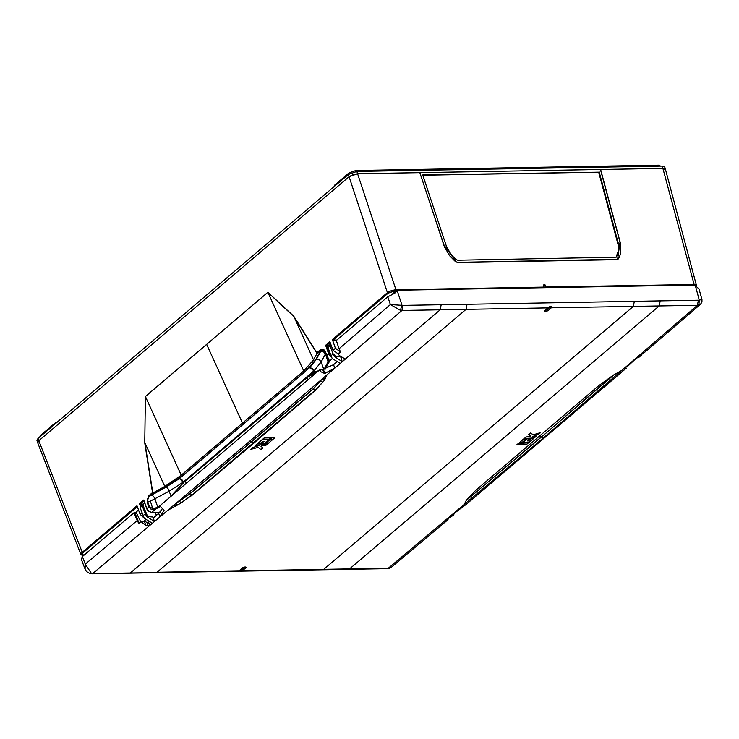 <?xml version="1.0" encoding="UTF-8"?>
<svg xmlns="http://www.w3.org/2000/svg" width="739" height="739" viewBox="0 0 739 739"><rect width="100%" height="100%" fill="white"/><g stroke="black" fill="none" stroke-linecap="round" stroke-linejoin="round"><path stroke-width="1.11" d="M662.089 166.109L664.731 167.051L665.479 169.333L662.837 168.381L662.089 166.109L356.854 171.448L348.328 174.469L37.975 438.523L36.95 440.426L37.698 442.707L38.724 440.804L37.763 442.855M388.132 293.235L387.448 292.69L391.374 290.593L395.965 289.67L395.799 290.51L388.132 293.235L333.03 340.116L332.347 339.57L387.448 292.69L349.076 176.75L38.724 440.804L349.076 176.75L357.593 173.72L662.837 168.381L694.124 284.45L693.376 285.069M660.592 166.136L658.421 165.213L355.838 170.497L349.02 172.926L334.859 184.972L334.065 186.607M39.694 437.063L40.479 435.428L54.64 423.382L57.725 421.72M144.087 517.993L140.142 514.316L137.02 505.762L81.918 552.633L80.967 554.693M348.328 174.469L349.076 176.75L353.002 174.644L357.593 173.72L356.854 171.448M329.151 345.482L325.65 345.27L329.853 341.695L332.984 350.249L338.36 354.009M144.022 500.885L143.717 500.054L139.514 503.638L140.733 507.12M142.525 504.137L139.514 503.638M183.651 482.262L181.766 479.482L179.346 478.558L166.136 487.066L151.772 495.065L153.61 496.46L155.024 499.047L157.684 506.945L155.116 508.284L152.936 508.866L149.417 506.631L147.754 502.012L147.661 498.871L149.564 496.211L148.881 495.666L147.19 502.28L150.405 501.153L169.379 491.047L183.411 482.004L313.973 370.923L309.835 367.532L316.495 359.136L320.726 351.321L321.169 350.203L320.486 349.658L325.04 350.988L329.529 361.057L325.336 369.14M151.772 495.065L149.564 496.211L154.1 492.35L152.539 492.553L148.881 495.666M316.643 354.064L313.475 359.875L303.729 370.969L242.475 423.077L244.526 423.05L305.78 370.932L315.876 359.44L320.661 350.637L316.643 354.064L316.828 352.78L320.486 349.658M314.371 372.077L313.955 370.775L183.272 482.096L179.346 478.558L309.835 367.532L312.264 368.456L314.186 370.719L321.188 361.888L319.35 359.671L316.495 359.136M665.516 169.582L662.837 168.381L600.595 169.471L620.566 243.713L620.732 252.923L619.448 256.895L617.592 259.638L457.672 262.585L454.725 260.95L449.755 255.906L444.425 246.798L419.835 172.64L357.593 173.72L395.965 289.67L396.714 289.651L396.547 290.501L395.799 290.51M696.785 285.476L694.124 284.45L694.115 285.051M543.922 286.612L543.765 286.067M546.029 287.637L545.484 285.245L543.996 286.51M544.043 287.674L543.516 285.023M146.95 508.885L148.835 511.314L151.671 512.386L155.606 509.042L151.19 509.31L148.835 506.917L146.849 508.617L143.717 500.054M329.086 359.856L326.684 355.607L328.679 353.907L331.386 357.131M325.733 353.445L321.188 361.888L323.728 369.223M324.181 369.241L328.67 360.623L325.04 350.988M326.583 355.727L323.728 349.547L322.278 349.436L320.661 350.637L319.978 350.092M332.347 339.57L335.386 348.208L340.568 352.004M324.929 351.108L323.747 349.556M543.673 285.753L544.865 284.737L543.839 284.755M544.865 284.737L545.484 285.245M695.796 285.596L696.249 285.975M316.837 353.057L293.651 316.347L267.934 292.348L303.729 370.969M154.1 492.35L164.76 486.401L181.221 475.195L242.475 423.077L206.652 344.402L145.398 396.52L144.77 442.92L152.539 492.553M144.77 442.92L145.426 396.575L267.906 292.284L293.725 316.19L313.475 359.875M156.123 514.695L155.31 512.386M330.167 342.554L326.675 345.519L329.529 353.593L328.679 353.907L325.65 345.27M160.363 506.483L155.606 509.042L155.116 508.284M333.03 340.116L336.919 340.042M83.424 555.728L82.602 553.178L137.334 506.621M150.405 501.153L153.028 509.642M328.67 360.623L329.529 361.057L332.328 358.683M544.772 311.609L544.569 310.759L547.497 308.274L550.444 306.251L551.22 306.389L551.248 307.84L548.024 310.703L544.772 311.609M642.561 353.427L641.24 355.293L638.302 356.457L640.852 354.249L644.768 352.244L700.47 304.256L697.394 305.281L698.383 300.219L701.939 299.544L699.039 288.912L694.66 285.042L397.554 290.242L394.802 293.226L387.781 296.782L390.358 304.57L338.979 348.854L336.337 340.54L387.781 296.782M394.164 293.706L395.005 292.348M395.402 292.505L396.233 291.138L395.55 291.72M396.889 290.593L396.233 291.138L396.889 290.566M394.136 293.716L397.019 290.464M328.901 347.034L329.511 345.058L330.712 344.032M341.963 357.417L341.132 358.138L340.559 356.494L335.488 356.586L334.046 353.935L333.049 353.99L330.167 345.954L331.164 345.898L330.961 344.725M186.154 483.26L185.471 481.052L307.119 377.555L317.705 371.458M324.809 373.481L323.359 369.177L319.396 370.027L320.874 371.791L324.809 373.481L334.758 368.124L340.189 363.422L332.162 358.489L328.061 347.746L330.167 345.954M323.368 369.177L333.557 364.697L336.347 362.276M170.423 496.719L185.563 480.572L171.624 495.693M154.857 512.395L156.557 515.249M144.567 502.843L141.509 505.005L140.927 506.963M143.588 503.231L143.2 505.818L142.193 505.873L146.498 516.45L154.423 521.466L159.901 516.884L164.03 510.279L159.818 505.799L319.396 370.027M140.844 522.057L136.373 512.755L133.833 512.838L138.803 523.812L141.204 521.752L145.703 525.42L144.373 521.143L146.913 522.362L148.299 522.122M159.901 516.884L158.7 513.457L153.306 517.974L152.945 516.986L146.516 516.432M143.2 505.818L147.624 516.413M139.495 523.221L137.99 520.653L136.983 520.709L85.299 564.106L91.313 573.205L90.103 573.621L238.66 571.219L242.281 567.94L244.84 567.025L246.059 567.303L245.745 567.875L242.817 570.369L238.66 571.219M133.833 512.838L82.389 556.596L81.253 559.081M142.627 523.388L141.971 521.244L144.373 521.143M148.567 522.122L149.675 525.447L152.345 523.212L144.308 518.316L140.096 507.665L142.193 505.873M158.7 513.457L162.432 508.58M546.019 309.521L549.871 306.473M550.924 306.242L547.654 309.558L544.902 310.472M548.024 310.703L546.897 308.782M240.997 569.03L243.297 567.367M539.479 436.5L541.585 436.629L466.9 499.887L541.844 436.675L543.47 437.876L697.394 305.281L551.248 307.84L550.112 306.334M245.034 567.025L241.856 569.612L241.367 568.938M543.47 437.876L388.372 568.199L242.235 570.748L241.856 569.612L240.508 569.908M141.971 521.244L141.204 521.752M335.488 356.586L334.379 356.604L342.249 361.639L345.104 358.932L339.681 355.727L338.213 354.138L340.633 352.097L338.979 348.854M330.86 355.884L333.049 353.99L334.379 356.604L340.559 356.494M142.969 515.711L145.167 513.864L146.174 513.808M400.344 310.288L401.942 310.445L402.931 305.392L390.358 304.57L400.344 310.288L402.025 305.29L397.092 290.399M91.313 573.205L92.911 573.362L247.593 443.049L401.942 310.445L466.004 309.327L467.002 304.265L402.931 305.392M660.186 300.921L659.225 305.955L349.122 569.326L323.248 569.741L633.323 306.399L634.311 301.336L698.383 300.219M698.872 305.059L699.233 300.099L695.214 285.189M641.193 355.339L639.161 357.094L636.233 358.249L627.374 366.572M389.841 567.986L387.328 568.624L391.707 566.952L447.649 519.951M447.086 519.129L447.391 520.145L449.026 518.021M447.391 520.145L447.021 519.184M445.866 520.718L445.728 520.256L445.866 520.718L447.326 520.191M453.293 515.231L445.719 520.265M626.395 368.124L466.161 504.451L451.945 515.055L450.476 516.293L453.34 515.194L454.947 512.543M622.709 369.842L613.222 375.236L598.876 385.564L475.833 490.243L466.475 500.081L463.833 505.014M81.188 558.943L85.105 569.095L85.299 564.106L82.389 556.596M149.675 525.447L148.096 525.928L146.913 522.362M144.493 521.198L145.814 525.466L148.096 525.928M326.924 374.996L324.393 380.28L315.174 390.525L253.754 443.178L192.131 495.204L177.646 505.134L176.076 503.435M271.001 437.691L264.645 437.46L262.908 439.077L269.227 439.197L271.001 437.691L264.682 437.571L262.908 439.077M274.834 437.756L272.211 437.608L270.474 439.234L273.06 439.262L274.834 437.756L272.248 437.728L270.474 439.234M268.497 439.825L262.142 439.594L257.874 443.382L260.34 443.428L262.899 441.248L264.128 441.275L261.569 443.446L264.183 443.492L268.497 439.825L262.179 439.705L257.874 443.382M263.962 441.266L261.569 443.446M272.331 439.89L269.707 439.742L265.43 443.529L268.017 443.566L272.331 439.89L269.744 439.862L265.43 443.529M258.964 445.525L252.812 447.538L250.854 449.358L258.253 447.4L260.904 449.608L262.918 447.899L260.987 446.208M262.918 447.899L260.941 446.254L261.735 445.571L265.578 445.635L267.296 444.028L257.154 443.843L255.435 445.451L259.13 445.525L252.849 447.658L250.854 449.358M441.146 304.754L440.195 309.789L130.092 573.15L155.938 572.67M168.03 510.187L181.12 502.899L179.457 501.227L190.394 493.449L269.892 426.154L313.419 388.779L322.121 379.144M322.278 379.005L324.393 380.28L315.091 390.275L192.057 494.945L181.12 502.899M528.477 442.855L522.27 443.077L520.533 444.693L526.704 444.361L528.477 442.855L522.307 443.188L520.533 444.693M521.087 443.243L518.519 443.271L516.783 444.896L519.314 444.749L521.087 443.243L518.556 443.391L516.783 444.896M533.512 438.56L531.101 438.689L528.542 440.869L527.341 440.934L529.9 438.754L527.313 438.781L523.036 442.569L529.207 442.227L533.512 438.56L531.064 438.578L528.505 440.749L527.489 440.804M527.313 438.781L523.036 442.569M526.131 438.948L523.572 438.975L519.295 442.763L521.817 442.615L526.131 438.948L523.609 439.095L519.295 442.763M540.532 432.574L533.216 434.781L530.676 432.925L528.671 434.634L530.602 436.139L529.798 436.814L526.048 437.017L524.293 438.513L534.195 437.978L535.951 436.481L532.339 436.684L538.537 434.273L540.532 432.574L533.253 434.892L530.713 433.045L528.708 434.754M530.5 436.065L529.761 436.703L526.011 436.906L524.293 438.513M535.951 436.481L532.486 436.555M529.9 438.754L527.36 438.892M267.333 444.148L257.19 443.954L255.435 445.451M342.249 361.639L340.559 356.503M150.137 516.367L146.498 516.45M154.423 521.466L152.945 516.986M334.758 368.124L333.557 364.697M320.874 371.791L320.181 369.555M324.966 379.338L323.294 378.128M322.832 382.34L320.754 381.019L313.124 388.769L251.74 441.469L249.2 441.682M176.39 503.176L190.099 493.44L251.74 441.469L253.754 443.178M176.039 506.039L174.764 504.543M465.588 501.458L466.9 499.887M612.927 375.412L541.844 436.675L614.035 374.738M467.519 498.659L467.011 499.333M422.81 175.263L598.701 172.187L618.109 244.563L618.331 250.798L616.021 257.292M599.135 171.845L618.552 244.239L618.774 250.475L617.878 254.207L616.252 257.163L457.727 260.183L456.102 259.565L451.732 255.324L446.726 247.242L422.699 174.931L598.701 172.187M457.358 262.567L456.175 261.837L444.047 245.172L419.881 172.76M457.607 262.354L617.619 259.315L619.975 242.096L600.391 169.48L420.038 172.63M355.838 170.497L356.383 171.466M658.421 165.213L658.948 166.164M54.64 423.382L54.769 424.232M40.479 435.428L40.608 436.278M82.602 553.178L37.975 438.523M349.02 172.926L349.15 173.868M334.859 184.972L334.989 185.822M140.198 504.183L143.902 501.024M244.526 423.05L183.263 475.159L166.21 486.77L150.072 495.777L149.389 495.232M152.742 492.673L144.936 442.873L164.76 486.401M293.725 316.19L316.828 352.78M171.032 495.952L167.965 488.47L166.136 487.066M328.975 362.406L328.134 361.925L325.419 354.073L323.58 351.847L320.726 351.321M314.075 370.747L309.835 367.532M183.374 481.948L179.346 478.558M396.982 290.492L395.744 291.499M335.386 348.208L332.984 350.249M140.142 514.316L141.925 512.792M149.417 506.631L148.835 506.917L147.181 502.308M206.652 344.402L267.906 292.284M544.061 287.074L396.714 289.651M693.385 284.469L546.038 287.037M618.109 259.186L617.573 259.638M151.292 512.367L160.04 512.238M330.73 355.505L329.529 353.593M145.398 396.52L181.221 475.195M159.947 512.312L156.529 515.212M145.537 519.803L143.929 521.171M340.171 352.013L337.806 354.018M391.809 294.528L395.023 291.794M138.562 509.984L135.292 512.774M314.611 371.957L314.186 370.719M158.266 507.656L157.684 506.945L159.957 505.679M307.821 379.818L307.442 376.992M318.638 370.673L313.816 372.364L307.212 377.075L185.794 480.489M134.831 512.783L137.99 520.653M241.681 568.457L242.817 570.369M550.952 308.209L550.028 306.38M545.53 309.946L545.41 310.454M545.465 311.609L545.271 310.158M245.468 567.025L245.745 567.875M239.528 570.286L239.464 571.164M467.002 304.265L634.311 301.336M548.079 307.895L466.004 309.327L156.991 572.235L239.057 570.804M349.122 569.326L387.328 568.624M544.717 310.629L545.04 311.618M313.124 388.769L315.174 390.525M190.099 493.44L192.131 495.204M344.91 359.339L344.651 358.655M344.808 359.431L344.522 358.618M149.777 525.364L148.659 522.168M324.033 373.472L322.666 369.186M175.439 506.372L174.265 504.949M617.619 242.383L618.063 242.059M616.197 257.061L616.64 256.756M37.707 442.744L80.911 554.583L83.331 555.802M665.488 169.37L696.72 286.39M159.975 512.312L151.495 512.46L148.678 511.425L147.024 509.43L143.754 500.617M396.649 290.75L397.046 290.436M700.47 304.256L701.93 302.02L701.939 299.544M391.707 566.952L389.157 568.356M323.248 569.741L240.535 571.192M130.092 573.15L91.867 573.787M85.105 569.095L86.648 571.626L90.103 573.621M617.73 259.232L617.083 259.786"/></g></svg>
